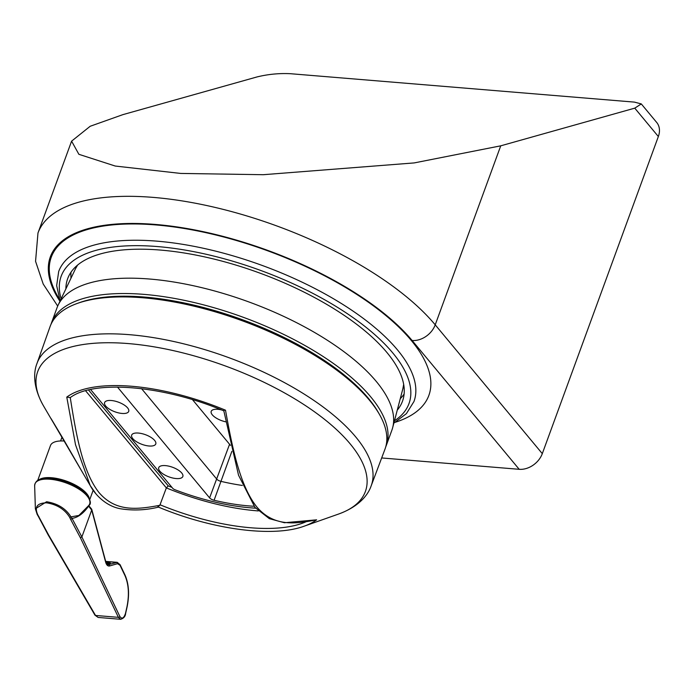 <?xml version="1.0" encoding="UTF-8"?>
<svg xmlns="http://www.w3.org/2000/svg" width="693" height="693" viewBox="0 0 693 693"><rect width="100%" height="100%" fill="white"/><g stroke="black" fill="none" stroke-linecap="round" stroke-linejoin="round"><path stroke-width="1.04" d="M38.843 516.571A1.187 0.788 -27.9 0 1 38.254 516.242L37.171 514.423A1.187 0.762 -30.1 0 1 37.101 514.076L35.378 508.783L46.587 501.749C57.718 503.542 65.844 508.584 70.963 516.874A1.187 0.814 154.3 0 1 69.69 517.35C64.778 509.39 57.121 504.556 46.717 502.849C37.257 502.919 34.26 506.869 37.734 514.717L48.675 535.109L95.521 615.453L98.129 617.437L94.958 615.159A1.187 0.762 -30.2 0 0 95.521 615.453L118.399 617.342L80.379 537.725L81.869 536.936L91.71 510.039L88.583 506.167C83.42 513.47 77.902 517.541 72.029 518.39L70.963 516.874L78.889 515.471L88.669 505.561A29.132 11.651 -159.9 0 0 80.301 490.046A29.132 11.651 -159.9 0 0 50.087 479.253A29.132 11.651 -159.9 0 0 34.65 485.793C35.187 480.058 40.566 477.555 50.78 478.283C65.281 480.119 77.07 485.239 86.166 493.65C90.731 500.19 91.571 504.157 88.669 505.561L91.632 509.104M69.69 517.35L70.547 519.196A1.187 0.788 152.1 0 0 72.029 518.39L81.869 536.928L119.898 616.562C121.994 619.325 123.856 618.277 125.476 613.418L126.914 607.042C129.366 594.828 128.725 584.364 124.983 575.649L120.036 565.297L117.524 563.695L109.633 565.956C107.848 566.328 106.523 565.081 105.674 562.222A1.187 0.641 -15 0 0 105.786 561.806L107.883 564.752L117.29 562.344M98.129 617.437L120.669 619.299L118.399 617.342A1.187 0.814 -25.5 0 0 119.898 616.562M37.734 514.717A1.187 0.762 -30.1 0 1 37.171 514.423L35.378 508.783L34.65 485.793M64.527 441.051A27.729 11.088 -159.9 0 0 50.485 445.53L37.76 480.301M48.138 534.156L48.675 535.109L48.138 534.156M88.583 506.167A1.187 0.901 -39.7 0 0 88.626 505.604M108.836 563.903L106.324 563.253M107.129 564.379L108.784 563.92A1.984 1.689 74.3 0 1 109.295 563.868L107.216 564.457M71.041 272.167A178.266 71.275 -159.9 0 0 70.998 278.179M397.262 410.135A178.266 71.275 -159.9 0 0 402.486 401.195A178.266 71.275 -159.9 0 0 386.885 352.46A178.266 71.275 -159.9 0 0 208.792 257.831A178.266 71.275 -159.9 0 0 67.671 278.664A178.266 71.275 -159.9 0 0 65.887 288.868M50.996 324.333A178.266 71.275 20.1 0 1 51.447 322.999A178.266 71.275 20.1 0 1 192.567 302.157A178.266 71.275 20.1 0 1 370.66 396.794A178.266 71.275 20.1 0 1 386.27 445.521A178.266 71.275 20.1 0 1 385.75 446.829M51.447 322.999L57.069 307.649A178.266 71.275 20.1 0 1 58.117 305.154A178.266 71.275 20.1 0 1 201.36 287.56A178.266 71.275 20.1 0 1 376.273 381.445A178.266 71.275 20.1 0 1 392.688 427.59A178.266 71.275 20.1 0 1 391.883 430.18L386.27 445.521M76.819 303.603L78.985 302.815A176.368 70.521 20.1 0 1 229.184 315.116A176.368 70.521 20.1 0 1 368.425 398.362A176.368 70.521 20.1 0 1 378.265 412.335L379.4 414.327A178.318 71.292 -159.9 0 0 369.456 400.207A178.318 71.292 -159.9 0 0 228.681 316.043A178.318 71.292 -159.9 0 0 76.819 303.603A178.318 71.292 -159.9 0 0 50.061 326.646L36.972 363.504A177.945 71.145 20.1 0 1 177.607 342.377A177.945 71.145 20.1 0 1 355.7 436.911A177.945 71.145 20.1 0 1 371.179 485.81L384.97 449.203A178.318 71.292 -159.9 0 0 379.4 414.327M224.064 410.265L225.502 410.195C232.068 446.509 239.665 485.646 256.869 506.999C274.263 527.338 296.301 523.778 316.623 519.819A143.2 57.259 20.1 0 1 304.132 526.195L338.522 514.067C358.194 506.964 367.896 495.582 371.179 485.81M221.353 409.866A12.838 5.128 -159.9 0 0 211.218 411.33A12.838 5.128 -159.9 0 0 212.335 414.873A12.838 5.128 -159.9 0 0 225.762 421.82M181.713 472.981A12.838 5.128 -159.9 0 0 168.936 466.181A12.838 5.128 -159.9 0 0 158.74 467.636A12.838 5.128 -159.9 0 0 159.849 471.179A12.838 5.128 -159.9 0 0 172.722 478.005A12.838 5.128 -159.9 0 0 182.848 476.455A12.838 5.128 -159.9 0 0 181.713 472.981M154.652 440.436A12.838 5.128 -159.9 0 0 141.874 433.627A12.838 5.128 -159.9 0 0 131.679 435.083A12.838 5.128 -159.9 0 0 132.787 438.626A12.838 5.128 -159.9 0 0 145.66 445.452A12.838 5.128 -159.9 0 0 155.786 443.901A12.838 5.128 -159.9 0 0 154.652 440.436M127.59 407.882A12.838 5.128 -159.9 0 0 114.813 401.074A12.838 5.128 -159.9 0 0 104.626 402.529A12.838 5.128 -159.9 0 0 105.734 406.072A12.838 5.128 -159.9 0 0 118.598 412.898A12.838 5.128 -159.9 0 0 128.725 411.347A12.838 5.128 -159.9 0 0 127.59 407.882M117.481 387.058L209.607 497.886A4.513 1.802 -159.9 0 0 214.085 500.268A122.878 49.125 -159.9 0 0 254.019 506.245M242.316 485.446A122.496 48.978 20.1 0 1 220.894 481.34A4.132 1.655 20.1 0 1 216.796 479.158L141.571 388.669M230.492 445.382L192.533 399.705M90.592 389.509L173.016 488.66L174.35 489.509A126.663 50.641 -159.9 0 0 255.63 508.16M95.877 493.702L90.203 485.533L75.52 444.759L66.779 397.098L70.253 397.565C75.909 433.021 82.216 471.361 99.056 492.61C116.329 512.82 138.972 509.112 159.832 505.318L166.346 487.898L85.577 390.748M51.334 419.04A1.984 1.646 150.9 0 1 51.013 418.667L83.489 474.09L62.561 437.759A1.984 1.325 -31.1 0 1 62.517 437.69M88.522 389.986L168.252 485.897L166.346 487.898A139.475 55.769 20.1 0 0 258.264 510.923M157.909 506.713L159.832 505.318M223.839 410.88L238.539 475.233L254.981 507.415L269.326 518.65L284.407 522.739L316.623 519.819M223.83 410.802L223.908 410.906C162.872 385.083 93.174 379.669 70.002 397.808M62.613 437.837A1.984 1.325 -31.1 0 1 62.561 437.759L52.105 420.304A1.984 1.325 -30.8 0 1 52.079 420.261M400.268 398.674A178.266 71.275 -159.9 0 0 404.114 394.057M634.762 108.151L500.736 145.825L414.206 162.916L263.271 174.705L180.691 173.432L115.237 166.043L78.881 154.305L71.596 141.147L90.194 126.265L122.912 114.631L256.938 76.958C267.992 74.238 279.123 73.155 290.35 73.701L634.441 102.114L641.294 103.924L634.762 108.151L658.35 136.53L542.298 453.646A19.811 14.96 140.3 0 1 519.196 469.308L381.678 457.952M641.294 103.924L656.713 122.47A19.811 14.96 140.3 0 1 658.35 136.53M46.587 501.749A1.187 0.615 94.7 0 0 46.717 502.849M117.524 563.695A1.187 1.022 74 0 0 116.476 562.413L105.708 561.521M39.57 479.391A27.729 11.088 20.1 0 1 51.49 477.72A27.729 11.088 20.1 0 1 89.042 497.496M107.38 564.57L108.584 564.674A1.187 1.022 -106 0 1 109.633 565.956M80.379 537.725L70.547 519.196M106.012 562.525L108.992 562.777C110.776 562.985 110.88 563.348 109.295 563.868M105.674 562.222L91.71 510.039M105.674 561.382L117.195 562.335L120.08 564.674A1.187 0.814 154.5 0 1 120.036 565.297M120.08 564.674L125.017 575.025A1.187 0.814 154.5 0 1 124.983 575.649M89.787 500.909A28.465 11.383 -159.9 0 0 50.84 478.291M107.935 564.154L108.316 563.418A1.984 1.031 -85.3 0 1 108.992 562.777M393.867 423.094L406.393 413.643L413.964 401.524A189.163 75.632 -159.9 0 0 397.41 349.818A189.163 75.632 -159.9 0 0 208.428 249.402A189.163 75.632 -159.9 0 0 58.688 271.509L56.653 285.655L60.118 300.961M394.473 420.79A185.196 74.047 -159.9 0 0 392.784 352.954A185.196 74.047 -159.9 0 0 182.978 249.731A185.196 74.047 -159.9 0 0 61.14 298.813M59.503 299.307A201.048 80.379 20.1 0 1 166.961 226.048A201.048 80.379 20.1 0 1 411.27 340.428A201.048 80.379 20.1 0 1 395.4 422.236M403.681 384.398L402.884 388.686A174.463 69.75 -159.9 0 0 403.664 384.338M54.461 424.263A160.655 64.232 20.1 0 1 51.81 420.062L43.668 406.167A174.463 69.759 20.1 0 1 139.873 344.767A174.463 69.759 20.1 0 1 350.121 443.815A174.463 69.759 20.1 0 1 338.522 514.067M209.607 497.886L229.565 444.265M214.085 500.268L231.86 451.36M66.779 397.098A143.2 57.259 20.1 0 1 225.502 410.195M54.487 424.298L51.81 420.062A160.655 64.232 20.1 0 1 51.013 418.667M168.252 485.897A137.5 54.972 -159.9 0 0 171.959 487.387M159.97 504.747A139.821 55.899 -159.9 0 0 305.7 521.933M77.651 265.029A174.463 69.75 -159.9 0 0 75.442 268.858L58.117 305.154M71.596 141.147L37.976 233.004A221.838 88.695 20.1 0 1 213.591 207.068A221.838 88.695 20.1 0 1 435.221 324.835L542.298 453.646M500.736 145.825L435.221 324.835A19.811 14.96 140.3 0 1 412.118 340.497A202.035 80.778 -159.9 0 0 164.735 225.346A202.035 80.778 -159.9 0 0 59.962 301.282M519.196 469.308L412.118 340.497M89.839 499.367L93.191 490.202M48.103 534.805L94.958 615.159M91.745 509.329L105.786 561.806M38.254 516.242L48.094 534.788M125.017 575.025C128.915 584.017 129.582 594.733 127.036 607.189L125.606 613.565C125.355 616.398 123.718 618.312 120.669 619.299L120.669 619.299M108.784 563.92L108.688 564.353M60.586 440.965L62.067 436.936M402.884 388.686L392.688 427.59M158.697 507.059C145.842 510.256 133.021 510.802 120.227 508.714C105.102 505.864 94.447 493.641 90.203 485.533L83.489 474.09M43.668 406.167C33.238 388.045 33.169 373.085 36.972 363.504M158.29 507.025C212.093 529.582 272.921 537.742 304.132 526.195M50.979 418.477L52.105 420.304M75.442 268.858L77.599 265.072M57.701 306.072L43.209 284.043L35.56 261.296L37.976 233.004"/></g></svg>
